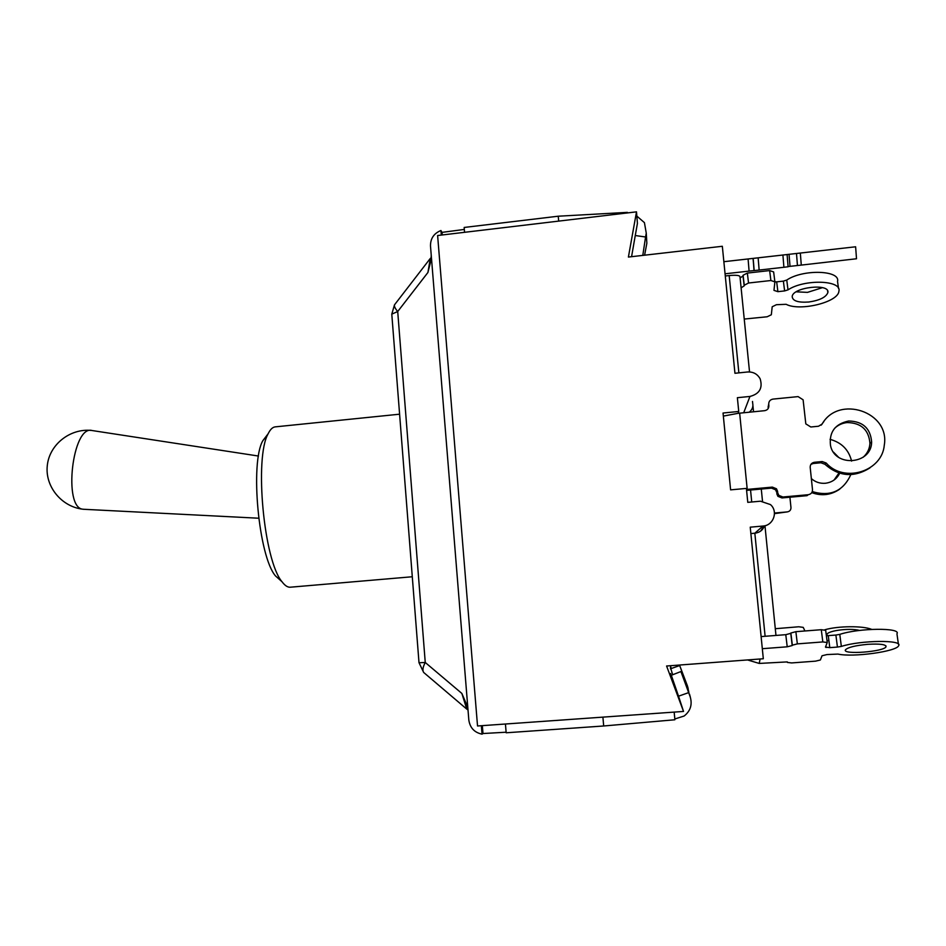 <?xml version="1.0" encoding="UTF-8"?>
<svg xmlns="http://www.w3.org/2000/svg" width="946" height="946" viewBox="0 0 946 946"><rect width="100%" height="100%" fill="white"/><g stroke="black" fill="none" stroke-linecap="round" stroke-linejoin="round"><path stroke-width="1.42" d="M826.981 640.442L828.909 640.702M871.692 629.374C862.858 625.673 837.908 625.933 824.806 629.776M804.916 630.982L803.237 627.375L798.731 626.772L775.294 628.712M828.341 636.303L827.242 635.334C824.096 631.242 848.787 627.517 859.607 630.438M839.812 489.094C831.132 495.089 821.778 496.272 811.763 492.641M812.283 491.601C830.292 496.922 843.146 491.27 850.832 474.632M851.601 461.104C848.775 449.776 841.585 442.515 830.032 439.334M774.455 513.039L787.332 511.892L774.478 513.643M789.91 497.218L790.974 507.588C790.962 510 789.756 511.431 787.332 511.892M839.693 473.237C836.749 479.09 831.948 482.436 825.279 483.276C819.946 483.654 815.298 482.093 811.349 478.581M833.485 452.129L838.487 457.178M834.076 480.024L838.972 473.012M788.006 289.866L786.753 280.063L783.371 281.116L784.624 290.919L788.006 289.866C804.218 278.94 842.07 280.04 838.901 291.25C838.227 302.282 799.796 311.589 786.15 304.305L776.418 304.707L772.196 306.764L771.333 314.758L767.182 316.768L744.242 319.062M786.753 280.063C802.906 269.007 840.663 270.142 837.541 281.482L838.523 288.483M784.624 290.919L777.908 291.664L776.666 281.861L783.371 281.116M774.845 281.506L773.639 271.928L769.642 270.58L770.884 280.524L774.892 281.849L773.97 290.375L777.908 291.664M776.666 281.861L774.88 281.884M770.884 280.524L748.534 283.008L747.352 273.075L769.642 270.58M747.352 273.075L743.083 275.262L744.242 285.243L748.534 283.008M744.242 285.243L743.036 275.948L740.115 277.947M741.108 287.856L744.206 285.834M808.783 302.011C798.081 302.744 792.547 300.923 792.18 296.524C792.76 287.123 830.269 282.972 827.856 292.61C826.012 297.269 819.65 300.402 808.783 302.011M796.225 291.829L807.494 292.373L822.464 287.643M743.036 275.948L743.071 275.345M646.449 236.181L646.851 243.24L644.604 255.195M642.795 255.408L645.574 236.997L635.263 235.519L637.427 223.41L636.504 211.845L437.62 235.519L477.529 725.984L683.532 711.439L666.587 666.008L763.316 658.747L750.237 527.17L762.937 526.047C773.473 525.586 778.452 511.348 770.446 504.585L760.454 501.203L747.778 502.35L746.394 488.42L730.608 489.862L723.04 413.024L738.743 411.475L737.372 397.698L749.953 396.445C759.543 393.914 762.937 388.037 760.135 378.802C757.403 373.966 753.193 371.695 747.506 371.991L734.947 373.28L722.33 246.279L628.404 257.052L636.504 211.845M670.537 668.988L670.43 667.391L670.903 668.656M685.968 684.679L686.642 684.443L679.689 665.546L687.47 686.016L688.913 692.519M670.797 675.479L680.919 671.554L690.119 696.54C692.543 704.474 690.545 710.966 684.112 716.027L674.817 718.984L674.179 712.102M683.532 711.439L678.53 696.185L688.664 692.626L680.919 671.554M686.642 684.443L687.955 687.967M688.664 692.626L690.119 696.54M506.122 732.216L482.98 733.528L482.342 725.641M482.98 733.528L482.046 734.155L481.348 725.712M442.255 234.963L442.042 232.373L464.332 229.429M441.309 235.081L440.931 230.528L442.042 232.373M636.847 216.09L644.427 222.641L646.26 233.118L645.574 236.997M430.264 258.53L427.923 272.483L431.116 259.736L431.21 254.935L468.057 710.541L467.289 706.083L461.849 693.43L466.768 709.086M440.931 230.528C433.895 233.366 430.406 238.522 430.489 245.984L431.21 254.935M461.849 693.43L425.251 662.484C422.85 667.036 422.318 670.347 423.654 672.44L424.577 673.221M391.845 314.864L391.786 314.143L397.71 311.518C395.132 308.491 394.068 306.256 394.494 304.837L394.967 304.234M688.18 688.582L687.47 686.016M558.684 221.116L558.246 216.208L464.167 227.454L464.569 232.314M505.436 724.009L506.169 732.783L603.69 725.984L602.898 717.127M690.32 697.096L689.516 694.139M558.246 216.208L627.399 212.377M674.817 718.984L674.155 712.102M674.865 719.764L603.69 725.984M468.057 710.541L468.826 720.024C469.996 727.841 474.407 732.547 482.046 734.155M672.594 674.498L670.43 667.391M678.53 696.185L671.222 674.983M761.116 636.587L785.783 634.683L787.226 646.804L762.322 648.696M747.517 659.941L759.236 663.43L787.308 661.904M839.788 634.376L835.886 635.05L837.435 647.064L841.349 646.414L839.788 634.376C859.003 627.943 901.585 627.529 896.938 633.761L898.416 644.202M787.379 662.425L791.613 662.933L815.558 661.148L820.383 659.989L822.039 655.767L826.97 654.561L837.967 654.076C852.653 657.529 896.737 651.558 898.641 645.704C903.335 639.685 860.647 640.17 841.349 646.414M787.226 646.804L792.204 645.55L790.761 633.347L785.783 634.683M790.761 633.347L792.31 645.184L790.75 633.394M792.31 645.184L797.348 643.883L795.87 631.68L790.856 633.028M795.87 631.68L821.282 629.705L822.831 641.932L827.242 642.523L825.456 647.076L829.796 647.643L828.258 635.629L835.886 635.05M827.218 642.346L825.692 630.332L821.282 629.705M837.435 647.064L829.796 647.643M867.778 644.321C879.993 643.635 886.083 644.439 886.035 646.745C884.238 651.794 841.916 654.963 845.464 649.807C847.876 647.336 855.314 645.503 867.778 644.321M822.831 641.932L797.348 643.883M855.622 246.788L856.508 258.766L801.286 265.093L800.328 253.055L855.622 246.788L723.856 261.699L748.085 258.968L749.09 271.1L725.062 273.796M800.328 253.055L796.497 253.481L797.443 265.519L801.286 265.093M797.443 265.519L790.028 266.346L789.059 254.32L796.497 253.481M788.077 266.571L790.028 266.346M789.059 254.32L782.91 255.03L783.903 267.28L788.089 266.772L787.107 254.545M783.903 267.28L759.141 270.059L758.136 257.832L782.91 255.03M758.136 257.832L753.146 258.4L754.163 270.58L759.141 270.059M754.163 270.58L753.028 258.412L748.085 258.968M749.09 271.1L754.021 270.58L753.146 258.4M821.223 250.678L843.371 248.171L821.223 250.678M768.873 405.657L768.057 407.324L768.72 404.143L768.873 405.657C768.873 408.459 767.454 410.126 764.64 410.682L738.093 413.319L738.743 411.475M746.489 489.472L772.362 487.107L771.498 488.112L746.583 490.383M723.347 416.098L738.093 413.319M768.72 404.143C768.731 401.352 770.139 399.673 772.965 399.106L798.093 396.611L803.107 399.803L805.815 423.867L810.805 426.989L818.515 426.244L822.109 424.056L821.353 424.967M869.93 467.903C853.942 477.848 838.936 476.63 824.888 464.238L826.189 463.032C843.879 483.3 882.086 471.699 884.285 445.176C890.186 411.806 838.641 394.6 822.109 424.056M821.093 425.192L823.895 421.502M826.189 463.032L822.204 461.553L820.927 462.771L824.888 464.238M820.927 462.771L813.264 463.493L814.471 462.275L822.204 461.553M810.935 464.344L813.264 463.493M814.471 462.275C811.609 462.819 810.19 464.51 810.19 467.336L812.496 489.661C812.508 492.499 811.077 494.179 808.215 494.723L807.068 495.669L781.964 497.939L782.91 497.005L808.215 494.723M782.91 497.005L778.83 495.385L777.707 492.819L776.808 493.777L777.919 496.331L781.964 497.939M776.808 493.777L777.553 491.281L776.489 488.786L772.362 487.107M771.498 488.112L775.602 489.78L776.654 492.251M863.142 457.273C867.352 453.501 869.611 448.842 869.942 443.307C868.771 429.78 861.179 422.862 847.155 422.555C842.224 423.087 838.002 425.038 834.502 428.42M848.645 421.005C862.776 421.313 870.438 428.278 871.633 441.912C871.727 464.628 834.526 467.631 830.482 445.353C829.051 432.026 835.105 423.914 848.645 421.005M777.553 491.281L777.707 492.819M725.275 275.984L729.177 275.546C736.319 274.919 739.926 275.369 740.009 276.906L749.539 371.944M631.573 256.697L635.263 235.519M670.82 675.125L670.667 673.517M749.22 412.208C752.094 409.902 753.288 407.087 752.78 403.753M763.942 525.929L760.714 531.037M750.876 533.556L754.837 533.213C759.733 532.563 762.902 530.115 764.368 525.846M756.292 531.924L756.008 533.059M670.312 665.736L671.341 668.503M83.946 509.291L82.952 509.208C62.885 508.144 72.404 425.014 91.916 430.489M412.29 576.753L290.292 587.206C287.655 587.431 284.9 585.609 282.026 581.755C263.851 560.883 254.178 457.651 268.144 433.753C270.237 429.472 272.578 427.178 275.191 426.871L399.602 414.194M267.659 434.829L262.822 440.706C249.886 462.831 258.684 556.591 275.499 575.925L280.678 580.548M646.851 243.24L646.26 233.118M430.004 258.814L394.494 304.837L391.786 314.143L419.007 662.768L425.251 662.484L397.71 311.518L427.923 272.483M467.289 706.083L467.679 709.737L466.591 708.956L423.654 672.44L419.007 662.685M759.236 663.43L760.099 658.995M825.882 645.988L826.083 647.537M747.234 489.401L739.654 413.154M729.177 275.546L738.873 372.878M750.545 490.028L751.727 501.983M762.937 526.047L754.837 533.213L765.113 636.28M743.71 412.752L749.953 396.445M743.083 275.262L744.254 285.16M743.024 276.031L744.195 285.917M827.62 290.895L827.856 292.61M670.525 668.787L679.689 665.546M431.116 259.736L430.903 257.88L430.004 258.837M790.868 632.98L792.334 645.137M886.035 646.745L885.905 645.811M753.17 258.4L754.175 270.58M778.83 495.385L777.919 496.331M776.489 488.786L775.602 489.78M871.633 441.912L869.942 443.307M752.496 401.435L752.685 403.292M752.91 405.55L753.536 411.782M761.282 489.047L762.5 501.179M764.959 525.716L775.968 635.44M258.483 456.043L92.341 430.572M258.684 518.219L83.437 509.267M91.242 430.43C70.016 428.302 49.428 444.573 47.3 465.515C44.876 486.433 61.514 506.749 82.74 509.185L83 509.22M275.499 575.925L282.026 581.755M262.822 440.706L268.144 433.753"/></g></svg>
